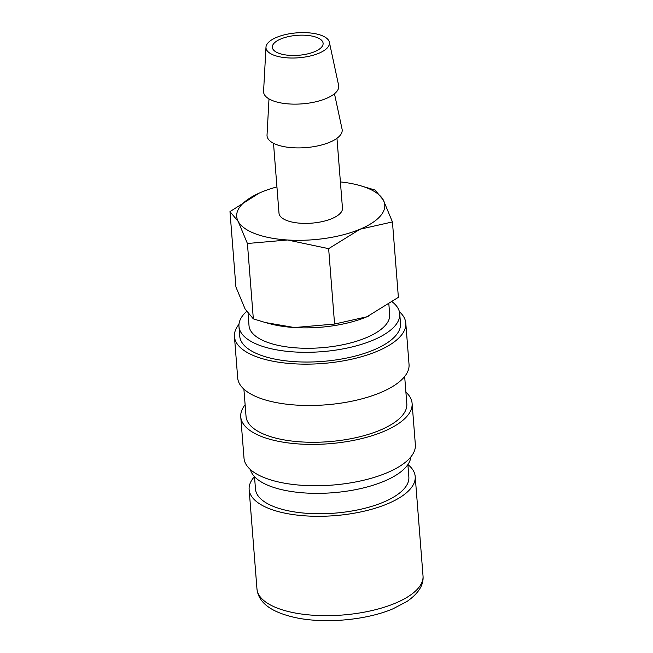 <?xml version="1.0" encoding="UTF-8"?>
<svg xmlns="http://www.w3.org/2000/svg" width="653" height="653" viewBox="0 0 653 653"><rect width="100%" height="100%" fill="white"/><g stroke="black" fill="none" stroke-linecap="round" stroke-linejoin="round"><path stroke-width="0.98" d="M254.515 476.666L255.486 489.089A76.923 30.201 -4.5 0 0 274.946 507.022A76.923 30.201 -4.5 0 0 360.619 509.283A76.923 30.201 -4.5 0 0 408.851 477.017L407.88 464.601M254.466 476.625A83.282 32.707 -4.5 0 0 249.144 489.587A83.282 32.707 -4.5 0 0 270.203 509.005A83.282 32.707 -4.5 0 0 362.97 511.454A83.282 32.707 -4.5 0 0 415.202 476.519A83.282 32.707 -4.5 0 0 407.913 464.544M276.937 186.913A74.271 29.165 -4.5 0 0 261.404 192.153A74.271 29.165 -4.5 0 0 259.208 193.108L229.978 211.605L238.214 221.465L247.414 243.496L287.549 239.994L328.647 248.662L360.064 229.211A74.271 29.165 -4.5 0 0 383.254 199.9A74.271 29.165 -4.5 0 0 365.99 187.533A74.271 29.165 -4.5 0 0 358.881 185.264A74.271 29.165 -4.5 0 0 340.401 181.918M259.168 193.125L259.208 193.108A74.271 29.165 -4.5 0 0 238.214 221.465A74.271 29.165 -4.5 0 0 255.478 233.831A74.271 29.165 -4.5 0 0 287.549 239.994A74.271 29.165 -4.5 0 0 360.064 229.211L392.445 221.93L383.254 199.9L375.018 190.039L358.881 185.264M265.338 322.533L269.477 323.651A74.271 29.165 -4.5 0 0 294.438 327.545L265.338 322.533L253.34 318.876L245.104 309.016L235.913 286.985L229.978 211.605M248.075 313.775L249.013 325.651A70.557 27.704 -4.5 0 0 266.857 342.107A70.557 27.704 -4.5 0 0 345.437 344.18A70.557 27.704 -4.5 0 0 389.686 314.583L388.886 304.429M265.983 47.163L263.583 91.273A37.694 14.799 -4.5 0 0 273.125 100.84A37.694 14.799 -4.5 0 0 316.019 101.737A37.694 14.799 -4.5 0 0 338.629 85.363L329.357 42.176A31.826 12.497 -4.5 0 0 321.398 35.401A31.826 12.497 -4.5 0 0 286.724 34.299A31.826 12.497 -4.5 0 0 265.983 47.163A31.826 12.497 -4.5 0 0 274.04 55.244A31.826 12.497 -4.5 0 0 310.265 55.995A31.826 12.497 -4.5 0 0 329.357 42.176M268.995 98.905L267.028 135.049A37.694 14.799 -4.5 0 0 276.57 144.615A37.694 14.799 -4.5 0 0 319.464 145.513A37.694 14.799 -4.5 0 0 342.074 129.139L334.475 93.754M336.964 138.273L342.466 208.185A31.826 12.497 175.5 0 1 322.509 221.538A31.826 12.497 175.5 0 1 287.051 220.608A31.826 12.497 175.5 0 1 279.002 213.18L273.501 143.268M316.664 37.384A25.467 9.999 175.5 0 1 323.104 43.318A25.467 9.999 175.5 0 1 307.139 54.003A25.467 9.999 175.5 0 1 278.774 53.252A25.467 9.999 175.5 0 1 272.334 47.318A25.467 9.999 175.5 0 1 288.308 36.633A25.467 9.999 175.5 0 1 316.664 37.384M246.54 311.481A80.629 31.662 -4.5 0 0 238.965 326.443L239.733 336.173A80.629 31.662 -4.5 0 0 260.123 354.979A80.629 31.662 -4.5 0 0 349.935 357.346A80.629 31.662 -4.5 0 0 400.501 323.521L399.734 313.791A80.629 31.662 -4.5 0 0 392.347 301.947M238.965 326.443A80.629 31.662 -4.5 0 0 259.355 345.249A80.629 31.662 -4.5 0 0 349.167 347.616A80.629 31.662 -4.5 0 0 399.734 313.791M238.974 324.337A85.935 33.744 -4.5 0 0 234.443 336.589L237.692 377.932A85.935 33.744 -4.5 0 0 259.429 397.971A85.935 33.744 -4.5 0 0 355.15 400.493A85.935 33.744 -4.5 0 0 409.039 364.447L405.791 323.104A85.935 33.744 -4.5 0 0 399.391 311.71M234.443 336.589A85.935 33.744 -4.5 0 0 256.172 356.628A85.935 33.744 -4.5 0 0 351.894 359.15A85.935 33.744 -4.5 0 0 405.791 323.104M243.896 389.147L246.042 416.418A80.629 31.662 -4.5 0 0 266.44 435.225A80.629 31.662 -4.5 0 0 356.252 437.592A80.629 31.662 -4.5 0 0 406.811 403.766L404.664 376.495M245.128 404.787A85.935 33.744 -4.5 0 0 240.753 416.834L244.01 458.177A85.935 33.744 -4.5 0 0 265.747 478.225A85.935 33.744 -4.5 0 0 361.468 480.747A85.935 33.744 -4.5 0 0 415.357 444.693L412.1 403.35A85.935 33.744 -4.5 0 0 405.897 392.135M240.753 416.834A85.935 33.744 -4.5 0 0 262.49 436.881A85.935 33.744 -4.5 0 0 358.211 439.404A85.935 33.744 -4.5 0 0 412.1 403.35M250.409 469.572A80.629 31.662 -4.5 0 0 270.456 486.297A80.629 31.662 -4.5 0 0 357.771 489.203A80.629 31.662 -4.5 0 0 410.819 456.945M392.445 221.93L398.379 297.319L366.962 316.762A74.271 29.165 -4.5 0 0 369.157 315.807A74.271 29.165 -4.5 0 0 369.174 315.799L369.157 315.807M366.962 316.762L334.581 324.043L294.438 327.545A74.271 29.165 -4.5 0 0 366.962 316.762M253.34 318.876L247.414 243.496M334.581 324.043L328.647 248.662M423.022 575.881C423.854 584.9 418.524 593.422 407.031 601.437L393 608.8C366.464 620.17 324.721 623.925 295.58 617.632C267.869 611.551 258.237 600.678 256.964 588.949A83.282 32.707 -4.5 0 0 278.023 608.376A83.282 32.707 -4.5 0 0 395.318 603.192A83.282 32.707 -4.5 0 0 423.022 575.881L415.202 476.519M256.964 588.949L249.144 489.587"/></g></svg>
